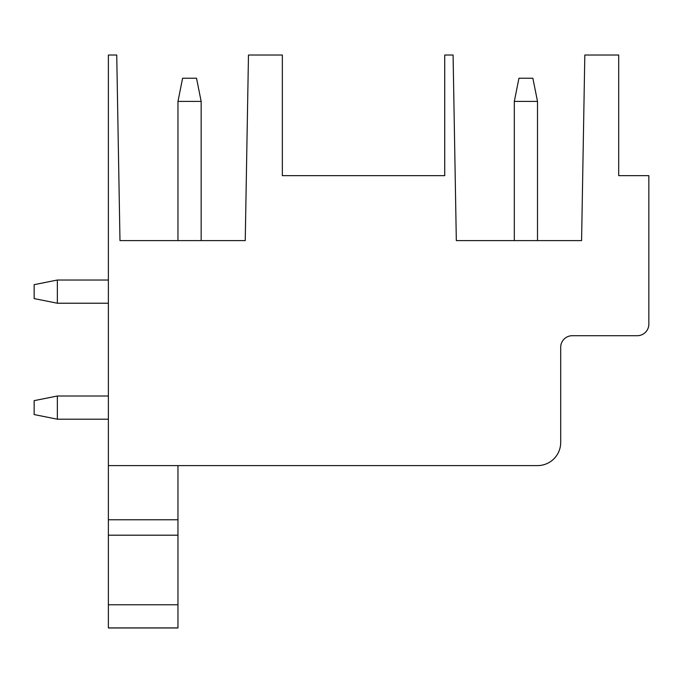 <?xml version="1.0" encoding="UTF-8"?>
<svg xmlns="http://www.w3.org/2000/svg" width="683" height="683" viewBox="0 0 683 683"><rect width="100%" height="100%" fill="white"/><g stroke="black" fill="none" stroke-linecap="round" stroke-linejoin="round"><path stroke-width="1.02" d="M116.733 55.024L108.375 55.024L108.375 465.601L537.504 465.601A23.196 23.196 0 0 0 560.7 442.405L560.7 347.297A11.594 11.594 0 0 1 572.303 335.703L637.256 335.703A11.594 11.594 0 0 0 648.85 324.101L648.85 175.651L618.696 175.651L618.696 55.024L584.819 55.024L581.583 240.595L456.321 240.595L453.085 55.024L444.727 55.024L444.727 175.651L282.352 175.651L282.352 55.024L248.475 55.024L245.24 240.595L119.977 240.595L116.733 55.024M108.375 627.976L108.375 604.779L177.964 604.779L177.964 627.976L108.375 627.976M108.375 465.601L108.375 604.779M108.375 535.19L177.964 535.19L177.964 604.779M108.375 519.763L177.964 519.763L177.964 535.19M177.964 465.601L177.964 519.763M514.316 240.595L514.316 101.417L537.504 101.417L537.504 240.595M537.504 101.417L532.868 78.221L518.952 78.221L514.316 101.417M57.346 419.208L57.346 396.012L34.15 400.648L34.15 414.564L57.346 419.208L108.375 419.208M57.346 396.012L108.375 396.012M201.161 240.595L201.161 101.417L177.964 101.417L177.964 240.595M201.161 101.417L196.525 78.221L182.609 78.221L177.964 101.417M57.346 280.03L34.15 284.666L34.15 298.591L57.346 303.226L57.346 280.03L108.375 280.03M57.346 303.226L108.375 303.226M108.375 627.899L177.964 627.899"/></g></svg>
